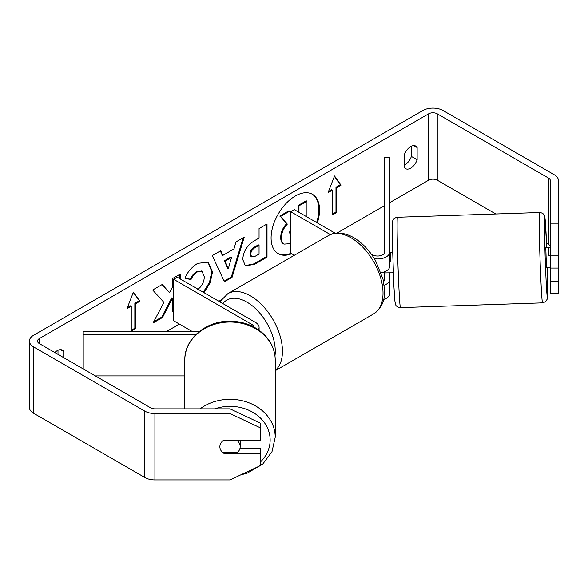 <?xml version="1.0" encoding="UTF-8"?>
<svg xmlns="http://www.w3.org/2000/svg" width="588" height="588" viewBox="0 0 588 588"><rect width="100%" height="100%" fill="white"/><g stroke="black" fill="none" stroke-linecap="round" stroke-linejoin="round"><path stroke-width="0.88" d="M258.382 329.765A12.194 7.041 0 0 0 259.095 327.398A12.194 7.041 0 0 0 255.523 322.422L177.231 277.22L173.636 279.293L173.636 320.761L192.239 331.507M253.994 327.09A7.107 4.109 0 0 0 251.929 324.495L173.636 279.293M195.988 334.44L83.202 334.44L83.202 331.507L199.31 331.507M83.202 334.44L83.202 368.911M95.322 375.908L184.816 375.908M184.816 408.851L184.816 359.966A45.203 37.948 -0 0 1 230.026 322.026A45.203 37.948 -0 0 1 275.228 359.966L275.228 437.259A45.203 37.948 180 0 0 248.577 402.655A45.203 37.948 180 0 0 200.052 408.851M240.183 440.089L240.183 446.645A10.158 8.526 -0 0 1 237.28 452.613L222.771 452.613A10.158 8.526 -0 0 1 220.471 449.541A10.158 8.291 -0 0 1 219.868 446.726A10.158 8.291 -0 0 1 223.925 440.089L260.499 440.089L260.499 427.91L230.026 413.548L230.026 408.851L260.499 423.22L260.499 427.91M223.072 440.677L237.28 440.677A10.158 8.526 -0 0 1 240.183 446.645M237.28 440.677L237.28 440.089M317.344 222.918A34.266 19.779 120 0 0 312.449 194.297A34.266 19.779 120 0 0 295.323 195.995A34.266 19.779 120 0 0 272.935 226.182A34.266 19.779 120 0 0 278.19 253.641A34.266 19.779 120 0 0 291.685 253.722M316.623 222.499A34.266 19.779 120 0 0 312.088 194.091M411.394 146.214L411.394 156.423A10.158 5.865 -60 0 1 404.934 164.831A10.158 5.865 -60 0 1 404.213 165.206M410.674 168.146A10.158 5.865 -60 0 1 405.595 168.653A10.158 5.865 -60 0 1 404.213 167.205L404.213 154.997A10.158 5.865 -60 0 1 415.753 146.081A10.158 5.865 -60 0 1 417.142 147.529L417.142 159.738A10.158 5.865 -60 0 1 410.674 168.146M180.347 279.021L180.347 274.023L172.387 278.624L172.387 287.201L169.469 292.626L162.251 284.474L152.682 289.994L163.934 302.416L153.056 322.959L162.494 317.513L172.387 298.337L172.387 311.794L173.636 311.074M222.845 255.376L233.973 248.952L235.994 241.896L244.218 237.148L232.062 277.374L224.432 281.777L212.275 255.589L220.757 250.694L222.845 255.376L222.124 254.964L220.338 250.936M495.787 213.973L437.251 180.178A6.093 3.521 0 0 0 428.637 180.178L389.822 202.581M384.743 205.513L337.034 233.061M221.419 299.814L218.89 301.269M179.384 324.084L166.529 331.507M550.331 223.925L558.453 223.925L558.453 255.89L550.331 255.89L550.331 180.56A6.093 3.521 0 0 0 548.545 178.076L437.251 113.822A6.093 3.521 0 0 0 428.637 113.822L39.315 338.592A6.093 3.521 0 0 0 37.529 341.084A6.093 3.521 0 0 0 39.315 343.568L150.601 407.822A6.093 3.521 0 0 0 154.909 408.851L230.026 408.851M63.732 357.673L63.732 351.565A10.158 5.865 120 0 0 62.35 350.117A10.158 5.865 120 0 0 54.824 352.528M126.942 308.737L133.41 292.074L139.878 301.269L135.563 303.761L135.563 328.641L131.256 331.132L131.256 306.245L126.942 308.737M336.689 187.638L341.003 185.154L334.535 175.952L328.075 192.614L332.382 190.13L332.382 215.01L336.689 212.525L336.689 187.638L335.976 187.227L335.976 212.106L336.689 212.525M242.763 259.506L242.763 259.411C243.314 251.201 247.43 244.843 255.119 240.33L259.058 238.059L259.058 228.578L267.026 223.984L267.026 257.162L254.714 264.269L245.409 265.923L242.763 259.506M197.458 289.597C201.757 286.613 204.036 282.372 204.315 276.875L202.088 271.384L197.458 271.869C194.657 273.618 192.496 276.213 190.975 279.645L184.977 278.175C187.396 272.126 191.637 267.18 197.708 263.343L208.262 262.189L212.525 271.943L210.181 282.828L203.94 292.64M558.453 223.925L558.453 180.56A14.222 8.21 0 0 0 554.286 174.754L442.999 110.507A14.222 8.21 0 0 0 422.89 110.507L33.567 335.278A14.222 8.21 0 0 0 29.4 341.084A14.222 8.21 0 0 0 33.567 346.891L144.854 411.144A14.222 8.21 0 0 0 154.909 413.548L230.026 413.548M57.992 354.351L57.992 350.25M239.889 448.666L260.499 448.666L260.499 453.355L223.925 453.355A10.158 8.291 -0 0 1 222.874 452.613M29.4 341.084L29.4 407.44A14.222 8.21 0 0 0 33.567 413.246L144.854 477.493A14.222 8.21 0 0 0 154.909 479.904L230.026 479.904L260.499 465.534L260.499 453.355M550.331 281.336L558.453 281.336L558.453 293.515L550.331 293.515L550.331 268.062L558.453 268.062L558.453 255.89M550.331 246.916A6.093 3.521 0 0 0 548.545 244.432L546.539 243.27M550.331 255.89L550.331 268.062M558.453 281.336L558.453 268.062M417.142 147.529L413.805 145.603M417.142 159.738L411.394 156.423M223.925 452.613L223.925 453.355M63.732 351.565L60.402 349.647M290.722 243.653L283.967 244.116C282.277 243.204 281.424 241.109 281.417 237.846L281.417 237.75C281.608 232.576 283.578 228.034 287.341 224.124L280.476 216.494L289.686 211.18L290.722 212.371M283.82 244.027L283.254 243.704C281.556 242.785 280.711 240.698 280.704 237.434L280.704 237.339C280.888 232.164 282.857 227.622 286.621 223.705L280.476 216.494M283.254 243.704L283.967 244.116M298.263 211.9L298.263 205.396L306.245 200.787L306.965 201.206L306.965 216.928M298.263 205.396L298.983 205.807L306.965 201.206M298.983 212.319L298.983 205.807M279.756 216.083L288.965 210.761L289.686 211.18M286.621 223.705L287.341 224.124M277.837 253.428A34.266 19.779 120 0 0 290.972 253.31M133.256 292.464L139.878 301.269M139.158 300.858L134.85 303.342L135.563 303.761M134.85 303.342L134.85 328.229L135.563 328.641M131.256 330.302L134.85 328.229M127.361 307.671L130.536 305.834L131.256 306.245M335.976 212.106L332.382 214.179M328.486 191.548L331.661 189.711L332.382 190.13M335.976 187.227L340.283 184.735L334.388 176.349M340.283 184.735L341.003 185.154M231.532 257.478L225.123 261.175L228.306 268.709L231.532 257.478L230.812 257.059L224.403 260.756L225.123 261.175M224.403 260.756L227.585 268.297L228.306 268.709M243.197 237.743L231.341 276.963L232.062 277.374M231.341 276.963L224.131 281.123M250.731 254.479L251.693 256.905L255.324 256.184L259.058 254.031L259.058 245.262L255.288 247.445C252.348 249.268 250.833 251.583 250.731 254.383L250.01 254.067L250.973 256.493L251.693 256.905M250.01 254.067L250.01 253.972C250.113 251.172 251.635 248.856 254.567 247.026L258.345 244.851L259.058 245.262M266.305 224.395L266.305 256.743L267.026 257.162M266.305 256.743L253.994 263.85L245.056 265.702M169.469 292.626L162.016 284.607M179.634 278.609L179.634 274.434M172.387 310.971L173.636 310.251M153.689 321.768L161.773 317.094L171.667 297.925L172.387 298.337M161.773 317.094L162.494 317.513M207.895 261.991L211.805 271.619L209.46 282.416L203.227 292.229M201.721 271.208L196.737 271.458C193.944 273.207 191.784 275.794 190.255 279.226L190.975 279.645M190.255 279.226L185.08 277.962M290.722 228.791L289.443 232.547L290.722 234.957M289.98 234.538L290.722 234.575M384.133 285.246A12.194 7.041 0 0 0 389.822 279.293L389.822 293.39A12.194 7.041 180 0 1 383.574 299.542M383.545 281.579A7.107 4.109 0 0 0 384.743 279.293L384.743 271.737M374.38 258.705A12.194 7.041 180 0 0 389.822 251.921L389.822 157.408L384.743 157.408L384.743 251.921A7.107 4.109 180 0 1 380.355 255.714A7.107 4.109 180 0 1 372.608 254.825L371.249 254.038M294.36 255.266L290.722 253.163L290.722 211.695L294.309 209.622L335.233 233.245M330.405 234.605L290.722 211.695M389.822 251.921L389.822 266.019A12.194 7.041 180 0 1 381.127 272.766M389.822 279.293L389.822 272.744M550.331 247.379L545.789 247.364L546.465 267.672L549.552 267.4M550.331 255.758L548.883 255.802L548.832 247.261M390.461 252.722L389.822 252.744M392.622 252.487L390.498 252.553L390.542 261.094L389.822 261.116M384.92 271.663L385.037 272.898L393.306 272.788M558.453 265.504L558.453 254.516M550.331 267.378L549.515 267.569M548.883 247.423L548.883 255.802M251.929 324.495L251.929 326.053M214.804 408.851A40.124 33.685 -0 0 1 270.149 440.022A40.124 33.685 -0 0 1 260.499 461.933M428.637 113.822L428.637 180.178M39.315 338.592L39.315 343.568M154.909 413.548L154.909 479.904M437.251 113.822L437.251 180.178M548.545 178.076L548.545 244.432M33.567 346.891L33.567 413.246M144.854 411.144L144.854 477.493M280.704 237.339L281.417 237.75M280.704 237.434L281.417 237.846M254.567 247.026L255.288 247.445M250.01 253.972L250.731 254.383M253.994 263.85L254.714 264.269M211.805 271.531L212.525 271.943M211.805 271.619L212.525 272.038M196.737 271.458L197.458 271.869M373.659 313.882A45.203 26.1 -120 0 0 380.59 277.654A45.203 26.1 -120 0 0 351.058 237.824A45.203 26.1 -120 0 0 328.457 235.582C333.234 232.473 342.26 231.231 353.594 237.567C362.281 242.748 369.617 250.481 375.6 260.756L383.016 279.153C385.125 293.022 386.97 303.695 373.659 313.882L275.228 370.705M328.457 235.582L227.894 293.64A45.203 26.1 60 0 1 250.495 295.882A45.203 26.1 60 0 1 279.381 333.668A45.203 26.1 60 0 1 275.228 370.447M274.971 355.843A40.124 23.167 -120 0 0 246.901 302.1A40.124 23.167 -120 0 0 222.874 303.57M541.056 283.784A45.203 1.066 -91.9 0 1 539.409 236.942A45.203 1.066 -91.9 0 1 539.541 212.511C540.585 212.312 544.106 213.753 544.245 215.245L545.127 219.074L546.708 247.335A40.124 0.948 88.1 0 0 546.127 234.355A40.124 0.948 88.1 0 0 544.488 224.785A40.124 0.948 88.1 0 0 546.127 280.682A40.124 0.948 88.1 0 0 547.619 296.969A40.124 0.948 88.1 0 0 547.384 267.643L547.413 298.807L545.627 301.717L542.562 302.864A45.203 1.066 -91.9 0 1 541.056 283.784M400.465 307.62C399.428 307.811 395.9 306.37 395.761 304.878L394.879 301.049L393.879 285.856L392.409 243.447L392.314 224.182C392.365 221.426 392.843 219.706 393.747 219.03C393.438 218.618 397.503 216.774 397.444 217.259A45.203 1.066 88.1 0 0 397.312 241.69A45.203 1.066 88.1 0 0 398.958 288.539A45.203 1.066 88.1 0 0 400.465 307.62L542.562 302.864M259.095 327.398L259.095 330.265M240.477 474.972L247.401 473.053L262.909 463.873L272.016 451.635L275.228 437.259M184.816 359.966C184.272 338.71 206.491 320.431 230.511 321.21C243.189 321.474 253.994 325.524 262.909 333.352C270.936 340.805 275.044 349.676 275.228 359.966M283.313 243.741L284.026 244.152M202.088 271.384L201.368 270.972M227.894 293.64L220.904 300.637L220.147 301.997M397.444 217.259L539.541 212.511"/></g></svg>
